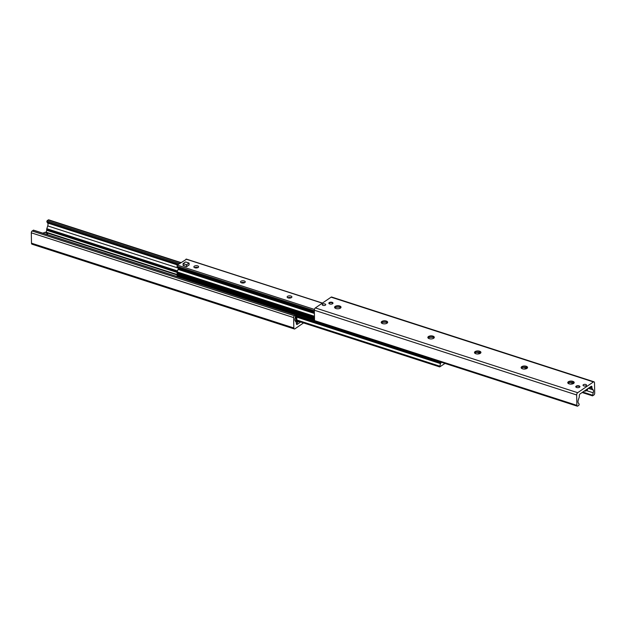 <?xml version="1.0" encoding="UTF-8"?>
<svg xmlns="http://www.w3.org/2000/svg" width="626" height="626" viewBox="0 0 626 626"><rect width="100%" height="100%" fill="white"/><g stroke="black" fill="none" stroke-linecap="round" stroke-linejoin="round"><path stroke-width="0.94" d="M299.502 321.608A1.761 0.837 178.9 0 1 297.538 321.834M57.349 237.849A6.119 2.903 178.9 0 1 59.501 238.545M103.986 252.92A6.119 2.903 178.9 0 1 106.138 253.616M150.623 267.991A6.119 2.903 178.9 0 1 152.775 268.687M33.616 230.29L32.106 230.994A1.432 0.736 107.9 0 0 31.3 232.817L31.496 243.201A1.792 0.923 107.9 0 0 31.989 244.195L294.314 328.963A1.792 0.923 -72.1 0 1 293.829 327.969L293.625 317.585A1.432 0.736 -72.1 0 1 294.431 315.762L295.816 314.909L295.12 317.969A2.864 1.479 107.9 0 0 295.175 320.864L296.192 322.312A1.432 0.736 -72.1 0 1 296.356 322.93L296.372 323.681A1.432 0.736 107.9 0 0 296.763 324.479A1.432 0.736 107.9 0 0 297.225 324.378L300.707 321.999M303.555 322.922L294.893 328.838A1.792 0.923 -72.1 0 1 294.314 328.963M180.992 262.584L48.742 219.843A1.432 0.736 107.9 0 0 48.272 219.945L47.091 220.751L46.825 221.792L47.686 223.028A2.864 1.479 -72.1 0 1 47.74 225.916L46.809 228.693A1.432 0.736 107.9 0 0 46.676 229.523L46.692 230.274A1.432 0.736 -72.1 0 1 45.886 232.105L45.596 232.449M583.362 384.732A1.761 0.837 178.9 0 1 585.326 384.387A1.761 0.837 178.9 0 1 586.554 385.154A1.761 0.837 178.9 0 1 584.817 386.031A1.761 0.837 178.9 0 1 583.041 385.225A1.761 0.837 178.9 0 1 583.362 384.732M322.554 304.205A1.761 0.837 178.9 0 1 324.511 303.86A1.761 0.837 178.9 0 1 325.747 304.627A1.761 0.837 178.9 0 1 324.002 305.504A1.761 0.837 178.9 0 1 322.226 304.698A1.761 0.837 178.9 0 1 322.554 304.205M329.229 302.608A2.074 0.986 178.9 0 1 331.545 302.201A2.074 0.986 178.9 0 1 333.001 303.109A2.074 0.986 178.9 0 1 330.943 304.134A2.074 0.986 178.9 0 1 328.846 303.195A2.074 0.986 178.9 0 1 329.229 302.608M576.17 386.156A2.074 0.986 178.9 0 1 578.479 385.757A2.074 0.986 178.9 0 1 579.934 386.665A2.074 0.986 178.9 0 1 577.876 387.69A2.074 0.986 178.9 0 1 575.787 386.743A2.074 0.986 178.9 0 1 576.17 386.156M574.128 382.885A6.119 2.903 -1.1 0 0 567.852 383.002M567.782 382.807A3.216 1.526 178.9 0 1 568.259 382.11A3.216 1.526 178.9 0 1 568.361 382.04A3.216 1.526 178.9 0 1 573.682 382.009A3.216 1.526 178.9 0 1 574.191 382.682M573.604 383.448A3.216 1.526 178.9 0 1 570.02 384.074A3.216 1.526 178.9 0 1 567.766 382.666A3.216 1.526 178.9 0 1 570.951 381.077A3.216 1.526 178.9 0 1 574.198 382.541A3.216 1.526 178.9 0 1 573.604 383.448M527.491 367.814A6.119 2.903 -1.1 0 0 521.215 367.931M521.145 367.736A3.216 1.526 178.9 0 1 521.622 367.039A3.216 1.526 178.9 0 1 521.732 366.969A3.216 1.526 178.9 0 1 527.045 366.938A3.216 1.526 178.9 0 1 527.554 367.611M526.967 368.378A3.216 1.526 178.9 0 1 523.383 369.011A3.216 1.526 178.9 0 1 521.129 367.595A3.216 1.526 178.9 0 1 524.314 366.007A3.216 1.526 178.9 0 1 527.562 367.47A3.216 1.526 178.9 0 1 526.967 368.378M480.854 352.743A6.119 2.903 -1.1 0 0 474.578 352.861M474.508 352.665A3.216 1.526 178.9 0 1 474.993 351.976A3.216 1.526 178.9 0 1 475.095 351.898A3.216 1.526 178.9 0 1 480.408 351.867A3.216 1.526 178.9 0 1 480.917 352.54M480.33 353.314A3.216 1.526 178.9 0 1 476.746 353.94A3.216 1.526 178.9 0 1 474.492 352.524A3.216 1.526 178.9 0 1 477.677 350.936A3.216 1.526 178.9 0 1 480.932 352.399A3.216 1.526 178.9 0 1 480.33 353.314M434.217 337.672A6.119 2.903 -1.1 0 0 427.941 337.79M427.871 337.594A3.216 1.526 178.9 0 1 428.356 336.905A3.216 1.526 178.9 0 1 428.458 336.827A3.216 1.526 178.9 0 1 433.771 336.796A3.216 1.526 178.9 0 1 434.28 337.477M433.701 338.243A3.216 1.526 178.9 0 1 430.109 338.869A3.216 1.526 178.9 0 1 427.855 337.453A3.216 1.526 178.9 0 1 431.04 335.865A3.216 1.526 178.9 0 1 434.295 337.328A3.216 1.526 178.9 0 1 433.701 338.243M387.58 322.601A6.119 2.903 -1.1 0 0 381.304 322.719M381.234 322.523A3.216 1.526 178.9 0 1 381.719 321.834A3.216 1.526 178.9 0 1 381.821 321.756A3.216 1.526 178.9 0 1 387.134 321.725A3.216 1.526 178.9 0 1 387.643 322.406M387.064 323.173A3.216 1.526 178.9 0 1 383.472 323.798A3.216 1.526 178.9 0 1 381.218 322.382A3.216 1.526 178.9 0 1 384.411 320.794A3.216 1.526 178.9 0 1 387.658 322.257A3.216 1.526 178.9 0 1 387.064 323.173M340.943 307.53A6.119 2.903 -1.1 0 0 334.667 307.648M334.597 307.452A3.216 1.526 178.9 0 1 335.082 306.763A3.216 1.526 178.9 0 1 335.184 306.685A3.216 1.526 178.9 0 1 340.497 306.654A3.216 1.526 178.9 0 1 341.006 307.335M340.427 308.102A3.216 1.526 178.9 0 1 336.835 308.728A3.216 1.526 178.9 0 1 334.581 307.311A3.216 1.526 178.9 0 1 337.774 305.723A3.216 1.526 178.9 0 1 341.021 307.194A3.216 1.526 178.9 0 1 340.427 308.102M576.671 394.975A1.792 0.923 -72.1 0 1 577.681 392.698L593.432 381.93A1.792 0.923 -72.1 0 1 594.011 381.805A1.792 0.923 -72.1 0 1 594.504 382.799L594.7 393.183A1.432 0.736 -72.1 0 1 593.894 395.006L592.517 395.859L593.205 392.799A2.864 1.479 107.9 0 0 593.151 389.912L592.133 388.464A1.432 0.736 -72.1 0 1 591.969 387.846L591.961 387.087A1.432 0.736 107.9 0 0 591.57 386.289A1.432 0.736 107.9 0 0 591.101 386.391L580.114 393.895A1.432 0.736 107.9 0 0 579.308 395.726L579.324 396.477A1.432 0.736 -72.1 0 1 579.191 397.307L578.26 400.084A2.864 1.479 107.9 0 0 578.314 402.972L579.175 404.208L578.909 405.249L577.728 406.055A1.432 0.736 -72.1 0 1 577.258 406.157A1.432 0.736 -72.1 0 1 576.875 405.358L576.671 394.975L314.346 310.206L314.542 320.59A1.432 0.736 107.9 0 0 314.933 321.388L577.258 406.157M594.011 381.805L331.686 297.037A1.792 0.923 107.9 0 0 331.107 297.162L315.347 307.922A1.792 0.923 107.9 0 0 314.346 310.206M296.896 321.036L297.538 321.662L297.358 323.063A2.144 1.111 107.9 0 1 296.661 323.219L296.364 323.118M176.861 276.473L178.41 275.346L295.589 313.211L294.76 313.782L295.511 314.815M295.965 315.402L296.779 314.847L295.589 313.211M296.779 314.847L296.904 321.459L297.538 321.662M177.354 273.695L177.158 275.769L294.76 313.782M295.949 315.496L296.075 322.022A2.144 1.111 107.9 0 0 296.082 322.147M435.61 360.38L434.874 360.146M445.008 363.416L439.718 366.922L440.446 363.581L441.361 362.243M189.068 263.069L186.579 264.767L183.082 263.64L185.57 261.942L189.068 263.069L189.107 264.954L186.618 266.66L184.873 266.089A2.144 1.017 178.9 0 1 183.966 265.283M185.366 270.111L184.584 269.853M194.866 267.772A2.379 1.127 178.9 0 1 193.872 266.872A2.379 1.127 178.9 0 1 196.228 265.698A2.379 1.127 178.9 0 1 198.622 266.778A2.379 1.127 178.9 0 1 197.346 267.811A2.379 1.127 178.9 0 1 194.866 267.772M241.503 282.835A2.379 1.127 178.9 0 1 240.501 281.943A2.379 1.127 178.9 0 1 242.865 280.769A2.379 1.127 178.9 0 1 245.259 281.849A2.379 1.127 178.9 0 1 243.983 282.882A2.379 1.127 178.9 0 1 241.503 282.835M288.14 297.906A2.379 1.127 178.9 0 1 287.138 297.014A2.379 1.127 178.9 0 1 289.494 295.84A2.379 1.127 178.9 0 1 291.896 296.92A2.379 1.127 178.9 0 1 290.62 297.953A2.379 1.127 178.9 0 1 288.14 297.906M186.438 259.258L177.299 265.103L176.978 266.324L178.16 267.725M178.856 268.006L177.088 271.903L177.463 273.601M184.873 266.089L183.121 265.526L183.082 263.64M186.618 266.66L186.579 264.767M433.568 364.935L437.355 366.155M42.826 233.162L44.923 232.316L47.553 233.334L46.324 234.288M584.363 390.992L585.811 391.047L587.462 389.513M329.213 303.735A1.792 0.853 178.9 0 1 329.417 303.039A1.792 0.853 178.9 0 1 329.472 303A1.792 0.853 178.9 0 1 332.422 302.976A1.792 0.853 178.9 0 1 332.649 303.673M576.155 387.291A1.792 0.853 178.9 0 1 576.35 386.586A1.792 0.853 178.9 0 1 576.413 386.547A1.792 0.853 178.9 0 1 579.363 386.532A1.792 0.853 178.9 0 1 579.59 387.228M287.85 297.796A2.316 1.095 178.9 0 1 291.223 297.733M241.213 282.725A2.316 1.095 178.9 0 1 244.586 282.662M194.576 267.654A2.316 1.095 178.9 0 1 197.949 267.592M293.829 327.969L31.496 243.201M180.742 262.756L48.272 219.945M179.56 263.562L47.091 220.751M178.441 264.321L46.825 221.792M177.487 264.97L47.686 223.028M178.801 268.264L47.74 225.916M177.424 270.901L46.809 228.693M177.158 271.684L46.676 229.523M177.017 272.388L46.692 230.274M314.51 318.931L45.886 232.105M177.064 274.65L45.721 232.215M177.064 274.759L45.675 232.301M45.455 232.403L177.064 274.939L45.432 232.41M297.225 324.378L296.442 324.127M295.613 314.956L33.288 230.18M294.431 315.762L32.106 230.994M293.625 317.585L31.3 232.817M315.347 307.922L577.681 392.698M331.107 297.162L593.432 381.93M582.798 392.064L592.407 395.17M586.445 390.608L593.205 392.799M477.122 352.415L480.181 353.408M523.759 367.485L526.818 368.471M570.396 382.556L573.455 383.542M588.268 388.331L593.151 389.912M589.379 387.572L592.133 388.464M589.942 387.189L591.969 387.846M590.678 386.672L591.961 387.087M314.542 320.59L576.875 405.358M296.943 321.678L297.334 321.803M314.526 319.878L296.106 313.923M177.878 275.714L177.08 275.456M314.534 320.16L296.372 314.291M314.729 321.24L296.787 315.449M440.876 363.033L296.81 316.482M440.446 363.581L296.826 317.171M439.593 366.108L296.873 319.996M322.32 303.164L186.047 259.133M314.44 309.424L177.299 265.103M314.354 310.723L176.978 266.324M314.369 311.748L177.901 267.646M314.393 312.781L178.363 268.82M314.409 313.469L177.933 269.376M314.463 316.294L177.088 271.903M314.471 316.733L177.017 272.31M314.487 317.672L177.033 273.257M47.419 233.537L47.443 234.648M587.446 388.895L587.47 389.912M584.801 390.694L584.809 391.14M585.811 391.047L585.787 390.021M295.816 314.909L33.483 230.141M582.149 392.51L592.517 395.859M314.808 321.318L296.787 315.496M439.718 366.922L296.888 320.77M322.445 303.078L186.282 259.078M314.377 311.795L178.011 267.732M314.495 318.008L177.228 273.656M47.576 234.695L47.553 233.334M587.579 388.801L587.603 389.708"/></g></svg>
